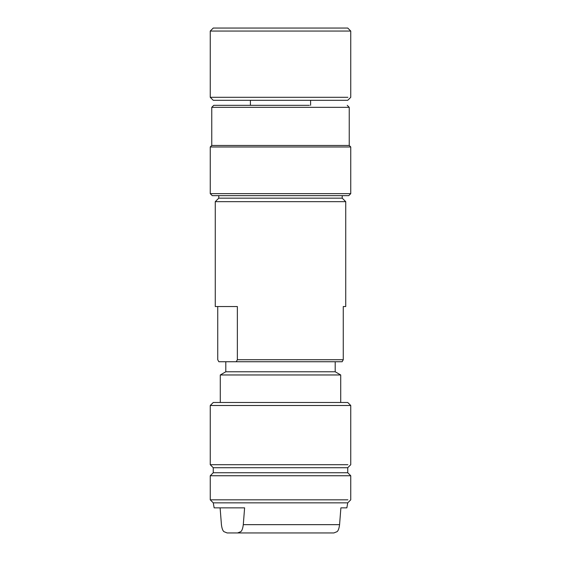 <?xml version="1.0" encoding="UTF-8"?>
<svg xmlns="http://www.w3.org/2000/svg" width="561" height="561" viewBox="0 0 561 561"><rect width="100%" height="100%" fill="white"/><g stroke="black" fill="none" stroke-linecap="round" stroke-linejoin="round"><path stroke-width="0.84" d="M213.257 28.05L347.743 28.05L350.751 31.058L210.249 31.058L213.257 28.05M350.751 31.058L350.751 97.298L347.743 100.307L213.257 100.307L210.249 97.298L347.897 97.298M347.238 105.328L349.244 107.333L211.756 107.333L213.762 105.328L309.384 105.328M250.395 100.307L250.395 105.328L229.105 105.328M211.756 107.333L211.756 145.467L349.244 145.467L349.244 107.333M349.244 145.467L350.751 146.975L210.249 146.975L211.756 145.467M218.783 195.649L218.783 198.159L342.217 198.159L342.217 195.649L348.746 195.649L212.254 195.649L210.249 193.643L350.751 193.643L350.751 146.975M297.912 195.649L339.714 195.649M342.217 198.159L345.73 201.665L215.27 201.665L215.27 306.544L237.359 306.544L237.359 359.734L343.262 359.734L342.154 361.74L218.846 361.74L217.738 359.734L217.738 306.544M343.262 306.544L345.73 306.544L343.262 306.544L343.262 359.734M236.244 361.74L237.359 359.734M335.197 361.74L335.197 371.775L225.803 371.775L220.284 374.965L220.284 402.482M335.197 371.775L340.716 374.965L220.284 374.965M210.249 405.498L213.257 402.482L347.743 402.482L350.751 405.498L210.249 405.498L210.249 464.704L347.897 464.704M210.249 464.704L213.257 467.72L347.743 467.72L350.751 464.704L350.751 405.498M347.743 467.72L347.743 472.734L213.257 472.734L210.249 475.749L210.249 499.83L347.897 499.83M347.743 472.734L350.751 475.749L210.249 475.749M344.159 507.859L340.892 507.859L339.573 524.654C339.11 528.343 338.29 530.671 337.105 531.639L333.886 532.95L237.605 532.95L240.837 531.632C242.015 530.657 242.836 528.336 243.292 524.654L244.61 507.859L214.148 507.859L213.257 502.845L347.743 502.845L350.751 499.83L350.751 475.749M220.108 507.859L221.427 524.654C221.89 528.308 222.71 530.636 223.895 531.639L227.114 532.95L237.605 532.95M340.892 507.859L346.852 507.859L347.743 502.845M243.292 524.654L339.573 524.654M210.249 97.298L210.249 31.058M310.605 105.328L310.605 100.307M210.249 193.643L210.249 146.975M348.746 195.649L350.751 193.643M218.783 198.159L215.27 201.665M345.73 201.665L345.73 306.544M225.803 361.74L225.803 371.775M340.716 374.965L340.716 402.482M213.257 467.72L213.257 472.734M213.257 502.845L210.249 499.83"/></g></svg>
